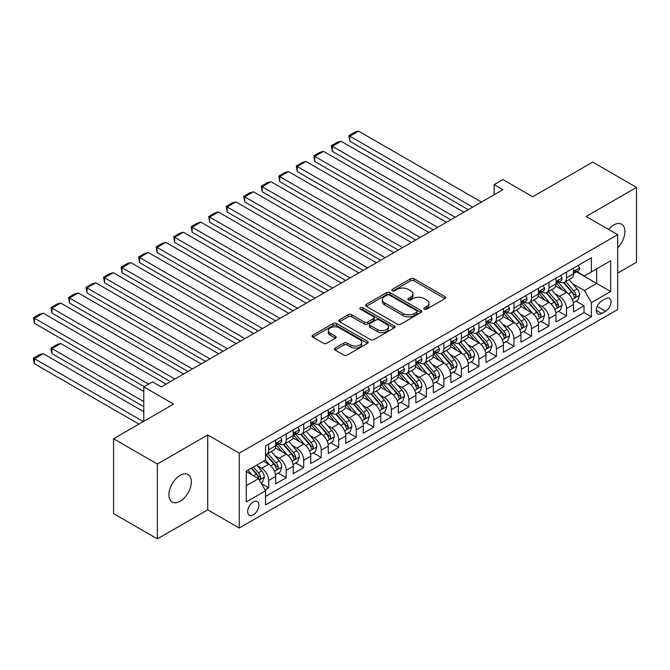 <?xml version="1.0" encoding="UTF-8"?>
<svg xmlns="http://www.w3.org/2000/svg" width="670" height="670" viewBox="0 0 670 670"><rect width="100%" height="100%" fill="white"/><g stroke="black" fill="none" stroke-linecap="round" stroke-linejoin="round"><path stroke-width="1" d="M424.311 309.163A1.7 0.98 0 0 0 426.715 309.163L444.989 298.611A2.429 1.407 0 0 0 445.701 297.622A2.429 1.407 0 0 0 444.989 296.626L414.035 278.753A2.429 1.407 0 0 0 410.593 278.753L392.327 289.306A1.7 0.98 0 0 0 391.824 290.001A1.7 0.98 0 0 0 392.327 290.696A1.7 0.98 0 0 0 394.731 290.696L397.092 289.331A7.78 4.489 0 0 1 408.097 289.331L410.677 290.822A7.78 4.489 0 0 1 412.963 293.996A7.78 4.489 0 0 1 410.677 297.17L408.315 298.535A1.7 0.98 0 0 0 407.821 299.23A1.7 0.98 0 0 0 408.315 299.925A1.7 0.98 0 0 0 410.727 299.925L413.089 298.56A7.78 4.489 0 0 1 424.093 298.56L426.673 300.051A7.78 4.489 0 0 1 428.951 303.225A7.78 4.489 0 0 1 426.673 306.408L424.311 307.773A1.7 0.98 0 0 0 423.809 308.468A1.7 0.98 0 0 0 424.311 309.163L424.311 307.773M180.13 501.252A15.854 9.154 120 0 0 190.489 487.283A15.854 9.154 120 0 0 188.061 474.578A15.854 9.154 120 0 0 180.13 475.365A15.854 9.154 120 0 0 169.778 489.334A15.854 9.154 120 0 0 172.207 502.039A15.854 9.154 120 0 0 180.13 501.252M617.665 247.825A15.854 9.154 120 0 0 621.651 224.249A15.854 9.154 120 0 0 613.728 225.028A15.854 9.154 120 0 0 608.578 229.441M253.277 514.861A7.931 4.581 120 0 0 258.453 507.877A7.931 4.581 120 0 0 257.238 501.52A7.931 4.581 120 0 0 253.277 501.914A7.931 4.581 120 0 0 248.093 508.899A7.931 4.581 120 0 0 249.307 515.255A7.931 4.581 120 0 0 253.277 514.861M335.101 348.057A2.429 1.407 0 0 0 334.389 349.045A2.429 1.407 0 0 0 335.101 350.041L343.785 355.05A2.429 1.407 0 0 0 347.228 355.05L367.52 343.341A2.429 1.407 0 0 0 368.232 342.345A2.429 1.407 0 0 0 367.52 341.357L336.566 323.484A2.429 1.407 0 0 0 333.124 323.484L312.831 335.201A2.429 1.407 0 0 0 312.12 336.189A2.429 1.407 0 0 0 312.831 337.186L323.325 343.241A2.429 1.407 0 0 0 326.767 343.241L335.444 338.224A2.429 1.407 0 0 0 336.164 337.236A2.429 1.407 0 0 0 335.444 336.24L330.243 333.233A6.507 3.752 0 0 1 328.342 330.578A6.507 3.752 0 0 1 332.353 327.111A6.507 3.752 0 0 1 339.447 327.923L359.824 339.69A6.507 3.752 0 0 1 361.725 342.345A6.507 3.752 0 0 1 357.713 345.812A6.507 3.752 0 0 1 350.619 345L347.228 343.04A2.429 1.407 0 0 0 343.785 343.04L335.101 348.057L335.101 350.041M617.665 273.125L636.5 262.255L636.5 187.407L592.699 162.115L532.7 196.762L502.919 179.568L494.159 184.627L502.919 189.677L161.303 386.908L152.542 381.858L143.782 386.908L143.782 421.304M157.358 464.034L157.358 538.881L207.725 509.803L207.725 434.956L157.358 464.034L113.565 438.75L173.564 404.102L143.782 386.908M207.725 434.956L239.257 453.163L617.665 234.693L617.665 309.54L239.257 528.01L239.257 453.163M636.5 187.407L586.133 216.485L617.665 234.693M397.268 324.18A2.429 1.407 0 0 0 400.71 324.18L420.995 312.463A2.429 1.407 0 0 0 421.706 311.466A2.429 1.407 0 0 0 420.995 310.478L390.049 292.606A2.429 1.407 0 0 0 386.607 292.606L366.314 304.322A2.429 1.407 0 0 0 365.602 305.311A2.429 1.407 0 0 0 366.314 306.307L397.268 324.18M361.063 309.532A1.7 0.98 0 0 1 362.788 309.766L362.788 307.748L394.262 325.913A2.429 1.407 0 0 1 394.973 326.91A2.429 1.407 0 0 1 394.262 327.898L373.969 339.615A2.429 1.407 0 0 1 370.527 339.615L339.573 321.742L339.573 319.757A2.429 1.407 0 0 0 338.861 320.754A2.429 1.407 0 0 0 339.573 321.742M339.573 319.757L348.258 314.749A2.429 1.407 0 0 1 351.7 314.749L364.254 321.994A2.429 1.407 0 0 0 367.688 321.994L373.45 318.669A2.429 1.407 0 0 0 374.161 317.672A2.429 1.407 0 0 0 373.45 316.684L360.385 309.138A1.7 0.98 0 0 1 359.882 308.443A1.7 0.98 0 0 1 360.937 307.53A1.7 0.98 0 0 1 362.788 307.748M157.358 538.881L113.565 513.597L113.565 438.75M265.052 489.954L268.695 487.852L261.417 483.656M257.288 465.792L261.685 468.33A9.908 5.72 60 0 1 268.695 480.474L275.697 476.429L275.697 483.807L286.207 477.744L278.243 473.137M274.8 455.684L279.206 458.221A9.908 5.72 60 0 1 286.207 470.357L293.217 466.312L293.217 473.698L303.728 467.627L295.755 463.02M292.321 445.567L296.718 448.104A9.908 5.72 60 0 1 303.728 460.24L310.738 456.195L310.738 463.581L321.248 457.51L313.275 452.912M309.841 435.45L314.238 437.987A9.908 5.72 60 0 1 321.248 450.131L328.258 446.086L328.258 453.464L338.769 447.401L330.796 442.795M327.362 425.333L331.759 427.879A9.908 5.72 60 0 1 338.769 440.014L345.77 435.969L345.77 443.347L356.289 437.284L348.316 432.678M344.882 415.224L349.279 417.762A9.908 5.72 60 0 1 356.289 429.897L363.291 425.852L363.291 433.239L373.801 427.167L365.837 422.569M362.395 405.107L366.8 407.645A9.908 5.72 60 0 1 373.801 419.788L380.811 415.735L380.811 423.122L391.322 417.05L383.349 412.452M379.915 394.99L384.312 397.536A9.908 5.72 60 0 1 391.322 409.672L398.332 405.626L398.332 413.005L408.842 406.941L400.869 402.335M397.436 384.882L401.833 387.419A9.908 5.72 60 0 1 408.842 399.555L415.852 395.509L415.852 402.896L426.363 396.824L418.39 392.226M414.956 374.764L419.353 377.302A9.908 5.72 60 0 1 426.363 389.438L433.364 385.392L433.364 392.779L443.883 386.707L435.91 382.109M432.477 364.647L436.873 367.185A9.908 5.72 60 0 1 443.883 379.329L450.885 375.284L450.885 382.662L461.395 376.599L453.431 371.992M449.989 354.539L454.394 357.077A9.908 5.72 60 0 1 461.395 369.212L468.405 365.167L468.405 372.553L478.916 366.482L470.943 361.875M467.509 344.422L471.906 346.959A9.908 5.72 60 0 1 478.916 359.095L485.926 355.05L485.926 362.437L496.437 356.365L488.464 351.767M485.03 334.305L489.427 336.842A9.908 5.72 60 0 1 496.437 348.986L503.446 344.941L503.446 352.32L513.957 346.256L505.984 341.65M502.55 324.188L506.947 326.734A9.908 5.72 60 0 1 513.957 338.869L520.967 334.824L520.967 342.211L531.478 336.139L523.505 331.533M520.071 314.079L524.468 316.617A9.908 5.72 60 0 1 531.478 328.752L538.479 324.707L538.479 332.094L548.99 326.022L541.025 321.424M537.591 303.962L541.988 306.5A9.908 5.72 60 0 1 548.99 318.644L556 314.59L556 321.977L566.51 315.913L566.51 308.527A9.908 5.72 -120 0 0 559.509 296.391L555.103 293.845M558.537 311.307L566.51 315.913M275.697 476.429A9.908 5.72 -120 0 0 268.695 464.285L263.436 461.253M293.217 466.312A9.908 5.72 -120 0 0 286.207 454.176L275.378 447.92M310.738 456.195A9.908 5.72 -120 0 0 303.728 444.059L292.891 437.803M328.258 446.086A9.908 5.72 -120 0 0 321.248 433.942L310.411 427.686M345.77 435.969A9.908 5.72 -120 0 0 338.769 423.834L327.932 417.578M363.291 425.852A9.908 5.72 -120 0 0 356.289 413.717L345.452 407.46M380.811 415.735A9.908 5.72 -120 0 0 373.801 403.6L362.972 397.344M398.332 405.626A9.908 5.72 -120 0 0 391.322 393.483L380.493 387.235M415.852 395.509A9.908 5.72 -120 0 0 408.842 383.374L398.005 377.118M433.364 385.392A9.908 5.72 -120 0 0 426.363 373.257L415.526 367.001M450.885 375.284A9.908 5.72 -120 0 0 443.883 363.14L433.046 356.892M468.405 365.167A9.908 5.72 -120 0 0 461.395 353.031L450.567 346.775M485.926 355.05A9.908 5.72 -120 0 0 478.916 342.914L468.087 336.658M503.446 344.941A9.908 5.72 -120 0 0 496.437 332.797L485.599 326.541M520.967 334.824A9.908 5.72 -120 0 0 513.957 322.689L503.12 316.433M538.479 324.707A9.908 5.72 -120 0 0 531.478 312.572L520.64 306.316M556 314.59A9.908 5.72 -120 0 0 548.99 302.455L538.161 296.199M605.58 298.711L601.727 300.939A7.68 4.43 120 0 0 596.71 307.706A7.68 4.43 120 0 0 597.883 313.861A7.68 4.43 120 0 0 601.727 313.485L605.58 311.257A7.68 4.43 120 0 0 610.596 304.49A7.68 4.43 120 0 0 609.415 298.334A7.68 4.43 120 0 0 605.58 298.711M246.267 485.733L258.528 478.648L265.538 490.792L265.538 504.945L591.392 316.818L591.392 302.656L584.382 290.52L572.624 283.737M265.538 490.792L246.267 501.914L246.267 471.169L265.538 460.039L265.538 445.877L591.392 257.749L591.392 271.911L610.663 260.789L610.663 291.534L591.392 302.656M279.114 443.599L279.206 443.657A9.908 5.72 60 0 0 284.155 444.143L291.165 440.098A9.908 5.72 -120 0 0 293.217 435.559L293.217 429.897M296.626 433.49L296.718 433.54A9.908 5.72 60 0 0 301.676 434.034L308.686 429.981A9.908 5.72 -120 0 0 310.738 425.45L310.738 419.78M314.146 423.373L314.238 423.423A9.908 5.72 60 0 0 319.196 423.917L326.206 419.872A9.908 5.72 -120 0 0 328.258 415.333L328.258 409.672M331.667 413.256L331.759 413.315A9.908 5.72 60 0 0 336.717 413.8L343.718 409.755A9.908 5.72 -120 0 0 345.77 405.216L345.77 399.555M349.187 403.147L349.279 403.198A9.908 5.72 60 0 0 354.229 403.683L361.239 399.638A9.908 5.72 -120 0 0 363.291 395.107L363.291 389.438M366.708 393.03L366.8 393.081A9.908 5.72 60 0 0 371.75 393.575L378.759 389.53A9.908 5.72 -120 0 0 380.811 384.99L380.811 379.329M384.22 382.913L384.312 382.964A9.908 5.72 60 0 0 389.27 383.458L396.28 379.413A9.908 5.72 -120 0 0 398.332 374.873L398.332 369.212M401.74 372.796L401.833 372.855A9.908 5.72 60 0 0 406.791 373.341L413.8 369.296A9.908 5.72 -120 0 0 415.852 364.765L415.852 359.095M419.261 362.688L419.353 362.738A9.908 5.72 60 0 0 424.311 363.232L431.312 359.187A9.908 5.72 -120 0 0 433.364 354.648L433.364 348.986M436.781 352.571L436.873 352.621A9.908 5.72 60 0 0 441.831 353.115L448.833 349.07A9.908 5.72 -120 0 0 450.885 344.531L450.885 338.869M454.302 342.454L454.394 342.512A9.908 5.72 60 0 0 459.344 342.998L466.354 338.953A9.908 5.72 -120 0 0 468.405 334.422L468.405 328.752M471.822 332.345L471.906 332.395A9.908 5.72 60 0 0 476.864 332.889L483.874 328.844A9.908 5.72 -120 0 0 485.926 324.305L485.926 318.635M489.334 322.228L489.427 322.278A9.908 5.72 60 0 0 494.385 322.772L501.394 318.727A9.908 5.72 -120 0 0 503.446 314.188L503.446 308.527M506.855 312.111L506.947 312.17A9.908 5.72 60 0 0 511.905 312.656L518.907 308.61A9.908 5.72 -120 0 0 520.967 304.071L520.967 298.41M524.375 302.003L524.468 302.053A9.908 5.72 60 0 0 529.426 302.547L536.427 298.493A9.908 5.72 -120 0 0 538.479 293.963L538.479 288.293M541.896 291.885L541.988 291.936A9.908 5.72 60 0 0 546.938 292.43L553.948 288.385A9.908 5.72 -120 0 0 556 283.846L556 278.184M265.538 496.453L584.031 312.572L584.031 305.796L573.52 311.86L573.52 304.481A9.908 5.72 -120 0 0 566.51 292.346L555.681 286.09M559.417 281.769L559.509 281.827A9.908 5.72 -120 0 0 564.458 282.313A9.908 5.72 -120 0 0 566.51 277.774L566.51 272.112M564.458 282.313L571.468 278.268A9.908 5.72 -120 0 0 573.52 273.728L573.52 268.067M268.695 444.059L268.695 449.721A9.908 5.72 60 0 1 266.635 454.26A9.908 5.72 60 0 1 265.538 454.662M266.635 454.26L273.645 450.215A9.908 5.72 -120 0 0 275.697 445.676L275.697 440.014M286.207 433.942L286.207 439.612A9.908 5.72 60 0 1 284.155 444.143M303.728 423.834L303.728 429.495A9.908 5.72 60 0 1 301.676 434.034M321.248 413.717L321.248 419.378A9.908 5.72 60 0 1 319.196 423.917M338.769 403.6L338.769 409.261A9.908 5.72 60 0 1 336.717 413.8M356.289 393.483L356.289 399.153A9.908 5.72 60 0 1 354.229 403.683M373.801 383.374L373.801 389.036A9.908 5.72 60 0 1 371.75 393.575M391.322 373.257L391.322 378.918A9.908 5.72 60 0 1 389.27 383.458M408.842 363.14L408.842 368.81A9.908 5.72 60 0 1 406.791 373.341M426.363 353.031L426.363 358.693A9.908 5.72 60 0 1 424.311 363.232M443.883 342.914L443.883 348.576A9.908 5.72 60 0 1 441.831 353.115M461.395 332.797L461.395 338.467A9.908 5.72 60 0 1 459.344 342.998M478.916 322.689L478.916 328.35A9.908 5.72 60 0 1 476.864 332.889M496.437 312.572L496.437 318.233A9.908 5.72 60 0 1 494.385 322.772M513.957 302.455L513.957 308.125A9.908 5.72 60 0 1 511.905 312.656M531.478 292.338L531.478 298.008A9.908 5.72 60 0 1 529.426 302.547M548.99 282.229L548.99 287.891A9.908 5.72 60 0 1 546.938 292.43M548.99 318.644L548.99 326.022M531.478 328.752L531.478 336.139M513.957 338.869L513.957 346.256M496.437 348.986L496.437 356.365M478.916 359.095L478.916 366.482M461.395 369.212L461.395 376.599M443.883 379.329L443.883 386.707M426.363 389.438L426.363 396.824M408.842 399.555L408.842 406.941M391.322 409.672L391.322 417.05M373.801 419.788L373.801 427.167M356.289 429.897L356.289 437.284M338.769 440.014L338.769 447.401M321.248 450.131L321.248 457.51M303.728 460.24L303.728 467.627M286.207 470.357L286.207 477.744M268.695 480.474L268.695 487.852M258.528 478.648L246.267 471.571M584.382 290.52L596.643 283.444L596.643 268.879L610.663 260.789M576.585 271.861L610.663 291.534M576.929 271.66L584.382 275.956L591.392 271.911M207.725 509.803L239.257 528.01M494.159 184.627L494.159 194.736M576.058 301.19L584.031 305.796M584.031 312.572L591.392 316.818M424.989 309.398L426.673 308.426A7.78 4.489 0 0 0 428.951 305.252L428.951 303.225M412.963 293.996L412.963 296.023A7.78 4.489 0 0 1 410.677 299.197L408.993 300.168M444.955 298.627L414.035 280.78A2.429 1.407 0 0 0 410.593 280.78L393.005 290.939M420.969 312.48L390.049 294.632A2.429 1.407 0 0 0 386.607 294.632L366.348 306.324M416.698 312.161A1.7 0.98 0 0 0 417.201 311.466A1.7 0.98 0 0 0 416.698 310.771L389.53 295.085A1.7 0.98 0 0 0 387.118 295.085L384.63 296.525A7.78 4.489 0 0 0 382.352 299.708A7.78 4.489 0 0 0 384.63 302.882L403.198 313.602A7.78 4.489 0 0 0 414.202 313.602L416.698 312.161L416.698 314.188A1.7 0.98 0 0 0 417.201 313.493L417.201 311.466M382.352 299.708L382.352 301.726A7.78 4.489 0 0 0 384.63 304.909L384.63 302.882M416.698 314.188L414.202 315.629A7.78 4.489 0 0 1 403.198 315.629L384.63 304.909M339.606 321.767L348.258 316.768L348.258 314.749M374.161 317.672L374.161 319.699A2.429 1.407 0 0 1 373.45 320.687L367.688 324.012A2.429 1.407 0 0 1 364.254 324.012L351.7 316.768A2.429 1.407 0 0 0 348.258 316.768M362.788 309.766L394.228 327.915M377.277 329.514A6.507 3.752 0 0 0 384.362 330.327A6.507 3.752 0 0 0 388.382 326.859A6.507 3.752 0 0 0 386.473 324.205L379.295 320.059A2.429 1.407 0 0 0 375.862 320.059L370.1 323.384A2.429 1.407 0 0 0 369.388 324.372A2.429 1.407 0 0 0 370.1 325.369L377.277 329.514L377.277 331.533A6.507 3.752 0 0 0 384.362 332.353A6.507 3.752 0 0 0 388.382 328.878L388.382 326.859M369.388 324.372L369.388 326.399A2.429 1.407 0 0 0 370.1 327.396L370.1 325.369M377.277 331.533L370.1 327.396M361.725 342.345L361.725 344.372A6.507 3.752 0 0 1 357.713 347.839A6.507 3.752 0 0 1 350.619 347.026L347.228 345.067A2.429 1.407 0 0 0 343.785 345.067L335.134 350.058M328.342 330.578L328.342 332.605A6.507 3.752 0 0 0 330.243 335.26L330.243 333.233M335.419 338.241L330.243 335.26M367.487 343.358L336.566 325.503A2.429 1.407 0 0 0 333.124 325.503L312.865 337.203M573.369 302.748L577.9 300.127L579.65 295.076A6.566 3.794 -120 0 0 577.096 288.912L569.09 279.641M567.482 292.983L558.336 282.388M349.807 181.687L433.281 229.885L314.766 161.462L313.803 155.85L319.933 152.308L323.526 151.345L314.766 156.403L314.766 161.462M562.281 289.901L556.971 283.753A15.728 9.087 -120 0 0 556.485 283.201M563.57 282.673L571.661 292.045A6.566 3.794 60 0 1 574.006 296.567L574.483 297.346L575.371 297.22L576.108 295.353A6.566 3.794 -120 0 0 573.763 290.83L565.765 281.559M564.039 282.514L572.741 292.589A3.342 1.935 60 0 1 573.587 293.896L576.108 295.353M472.702 207.131L349.807 136.178L349.807 141.236L468.322 209.66M578.16 265.387L579.65 267.966A6.566 3.794 60 0 1 578.294 270.873L574.961 272.791A6.566 3.794 -120 0 0 576.108 271.283L575.966 270.697M481.454 202.072L358.559 131.119L349.807 136.178L348.844 135.616L354.974 132.082L358.559 131.119M573.738 273.1L573.763 273.1A6.566 3.794 -120 0 0 574.961 272.791M575.262 270.789L576.108 271.283C575.689 270.295 574.994 270.697 574.006 272.497A6.566 3.794 60 0 1 573.52 273.427M349.807 141.236L348.844 135.616M555.857 312.856L560.38 310.243L562.13 305.185A6.566 3.794 -120 0 0 559.576 299.021L551.569 289.758M549.969 303.1L540.816 292.505M332.286 191.804L415.76 240.002L297.246 171.579L296.282 165.959L302.413 162.425L306.006 161.462L297.246 166.52L297.246 171.579M544.76 300.009L539.451 293.862A15.728 9.087 -120 0 0 538.965 293.318M546.05 292.782L554.14 302.162A6.566 3.794 60 0 1 556.485 306.684L556.963 307.463L557.85 307.337L558.587 305.47A6.566 3.794 -120 0 0 556.242 300.947L548.244 291.676M546.527 292.631L555.221 302.706A3.342 1.935 60 0 1 556.067 304.012L558.587 305.47M538.337 322.974L542.859 320.361L544.61 315.302A6.566 3.794 -120 0 0 542.055 309.138L534.049 299.867M532.449 313.208L523.303 302.622M314.766 201.921L398.24 250.111L279.725 181.687L278.762 176.076L284.892 172.533L288.485 171.579L279.725 176.629L279.725 181.687M527.24 310.126L521.93 303.979A15.728 9.087 -120 0 0 521.444 303.435M528.53 302.899L536.628 312.27A6.566 3.794 60 0 1 538.965 316.793L539.442 317.572L540.33 317.446L541.067 315.578A6.566 3.794 -120 0 0 538.73 311.056L530.724 301.793M529.007 302.748L537.708 312.815A3.342 1.935 60 0 1 538.546 314.13L541.067 315.578M520.816 333.091L525.339 330.478L527.097 325.419A6.566 3.794 -120 0 0 524.535 319.255L516.537 309.984M514.928 323.325L505.783 312.731M297.246 212.03L380.728 260.228L262.213 191.804L261.241 186.193L267.38 182.65L270.965 181.687L262.213 186.746L262.213 191.804M509.719 320.243L504.409 314.096A15.728 9.087 -120 0 0 503.924 313.543M511.009 313.016L519.108 322.387A6.566 3.794 60 0 1 521.444 326.91L521.922 327.689L522.809 327.563L523.546 325.695A6.566 3.794 -120 0 0 521.21 321.173L513.203 311.91M511.486 312.856L520.188 322.932A3.342 1.935 60 0 1 521.025 324.238L523.546 325.695M503.296 343.199L507.827 340.586L509.577 335.528A6.566 3.794 -120 0 0 507.014 329.364L499.016 320.101M497.408 333.442L488.262 322.848M279.725 222.147L363.207 270.345L244.692 201.921L243.729 196.302L249.86 192.767L253.453 191.804L244.692 196.863L244.692 201.921M492.207 330.36L486.897 324.213A15.728 9.087 -120 0 0 486.403 323.66M493.489 323.124L501.587 332.504A6.566 3.794 60 0 1 503.932 337.027L504.409 337.806L505.289 337.68L506.034 335.812A6.566 3.794 -120 0 0 503.689 331.29L495.683 322.019M493.966 322.974L502.668 333.049A3.342 1.935 60 0 1 503.513 334.355L506.034 335.812M455.181 217.239L332.286 146.286L332.286 151.345L450.801 219.768M560.639 275.504L562.13 278.084A6.566 3.794 60 0 1 560.773 280.981L557.44 282.908A6.566 3.794 -120 0 0 558.587 281.392L558.445 280.814M463.942 212.189L341.047 141.236L332.286 146.286L331.323 145.733L337.454 142.191L341.047 141.236M556.217 283.217L556.242 283.217A6.566 3.794 -120 0 0 557.44 282.908M557.742 280.906L558.587 281.392C558.177 280.403 557.474 280.814 556.485 282.606A6.566 3.794 60 0 1 556 283.544M332.286 151.345L331.323 145.733M437.661 227.356L313.803 155.85M543.127 285.613L544.61 288.192A6.566 3.794 60 0 1 543.253 291.098L539.928 293.024A6.566 3.794 -120 0 0 541.067 291.509L540.933 290.931M446.421 222.298L323.526 151.345M538.705 293.326L538.73 293.326A6.566 3.794 -120 0 0 539.928 293.024M540.221 291.023L541.067 291.509C540.656 290.52 539.953 290.922 538.965 292.723A6.566 3.794 60 0 1 538.479 293.661M420.14 237.473L296.282 165.959M525.607 295.73L527.097 298.309A6.566 3.794 60 0 1 525.732 301.215L522.407 303.133A6.566 3.794 -120 0 0 523.546 301.626L523.412 301.039M428.901 232.415L306.006 161.462M521.185 303.443L521.21 303.443A6.566 3.794 -120 0 0 522.407 303.133M522.701 301.132L523.546 301.626C523.136 300.637 522.433 301.039 521.444 302.84A6.566 3.794 60 0 1 520.967 303.77M402.62 247.582L278.762 176.076M508.086 305.847L509.577 308.426A6.566 3.794 60 0 1 508.212 311.332L504.887 313.25A6.566 3.794 -120 0 0 506.034 311.734L505.892 311.156M411.38 242.532L288.485 171.579M503.664 313.56L503.689 313.56A6.566 3.794 -120 0 0 504.887 313.25M505.18 311.248L506.034 311.734C505.616 310.746 504.92 311.156 503.932 312.949A6.566 3.794 60 0 1 503.446 313.887M485.775 353.316L490.306 350.703L492.056 345.645A6.566 3.794 -120 0 0 489.502 339.481L481.495 330.209M479.887 343.559L470.742 332.965M262.213 232.264L345.687 280.454L227.172 212.03L226.209 206.419L232.339 202.876L235.932 201.921L227.172 206.98L227.172 212.03M474.687 340.469L469.377 334.322A15.728 9.087 -120 0 0 468.891 333.777M475.976 333.241L484.067 342.613A6.566 3.794 60 0 1 486.412 347.135L486.889 347.914L487.777 347.789L488.514 345.921A6.566 3.794 -120 0 0 486.169 341.399L478.162 332.136M476.445 333.091L485.147 343.157A3.342 1.935 60 0 1 485.993 344.472L488.514 345.921M385.108 257.699L261.241 186.193M490.566 315.955L492.056 318.535A6.566 3.794 60 0 1 490.7 321.441L487.366 323.367A6.566 3.794 -120 0 0 488.514 321.851L488.371 321.273M393.859 252.64L270.965 181.687M486.144 323.669L486.169 323.669A6.566 3.794 -120 0 0 487.366 323.367M487.668 321.366L488.514 321.851C488.095 320.863 487.4 321.265 486.412 323.066A6.566 3.794 60 0 1 485.926 324.004M468.263 363.433L472.786 360.82L474.536 355.762A6.566 3.794 -120 0 0 471.981 349.598L463.975 340.327M462.375 353.668L453.221 343.082M244.692 242.381L328.166 290.571L209.651 222.147L208.688 216.536L214.819 212.993L218.412 212.03L209.651 217.088L209.651 222.147M457.166 350.586L451.856 344.439A15.728 9.087 -120 0 0 451.371 343.894M458.456 343.358L466.546 352.73A6.566 3.794 60 0 1 468.891 357.252L469.369 358.031L470.256 357.906L470.993 356.038A6.566 3.794 -120 0 0 468.648 351.516L460.65 342.253M458.933 343.208L467.627 353.274A3.342 1.935 60 0 1 468.472 354.581L470.993 356.038M367.587 267.816L243.729 196.302M473.045 326.072L474.536 328.652A6.566 3.794 60 0 1 473.179 331.558L469.846 333.476A6.566 3.794 -120 0 0 470.993 331.968L470.851 331.382M376.347 262.757L253.453 191.804M468.623 333.786L468.648 333.786A6.566 3.794 -120 0 0 469.846 333.476M470.147 331.474L470.993 331.968C470.583 330.98 469.879 331.382 468.891 333.183A6.566 3.794 60 0 1 468.405 334.112M450.743 373.542L455.265 370.929L457.015 365.87A6.566 3.794 -120 0 0 454.461 359.706L446.455 350.444M444.855 363.785L435.701 353.191M227.172 252.49L310.646 300.688L192.131 232.264L191.168 226.653L197.298 223.11L200.891 222.147L192.131 227.205L192.131 232.264M439.646 360.703L434.336 354.556A15.728 9.087 -120 0 0 433.85 354.003M440.935 353.475L449.034 362.847A6.566 3.794 60 0 1 451.371 367.369L451.848 368.148L452.736 368.023L453.473 366.155A6.566 3.794 -120 0 0 451.136 361.632L443.13 352.361M441.413 353.316L450.106 363.391A3.342 1.935 60 0 1 450.952 364.698L453.473 366.155M350.067 277.933L226.209 206.419M455.533 336.189L457.015 338.769A6.566 3.794 60 0 1 455.659 341.675L452.334 343.593A6.566 3.794 -120 0 0 453.473 342.085L453.339 341.499M358.827 272.874L235.932 201.921M451.103 343.903L451.136 343.903A6.566 3.794 -120 0 0 452.334 343.593M452.627 341.591L453.473 342.085C453.062 341.089 452.359 341.499 451.371 343.291A6.566 3.794 60 0 1 450.885 344.229M433.222 383.659L437.744 381.046L439.503 375.987A6.566 3.794 -120 0 0 436.941 369.823L428.942 360.56M427.334 373.902L418.189 363.308M209.651 262.606L293.125 310.805L174.619 242.381L173.647 236.761L179.786 233.227L183.371 232.264L174.619 237.322L174.619 242.381M422.125 370.812L416.815 364.664A15.728 9.087 -120 0 0 416.33 364.12M423.415 363.584L431.514 372.956A6.566 3.794 60 0 1 433.85 377.478L434.328 378.257L435.215 378.14L435.952 376.272A6.566 3.794 -120 0 0 433.616 371.75L425.609 362.478M423.892 363.433L432.594 373.508A3.342 1.935 60 0 1 433.431 374.815L435.952 376.272M332.546 288.041L208.688 216.536M438.012 346.306L439.503 348.877A6.566 3.794 60 0 1 438.138 351.784L434.813 353.71A6.566 3.794 -120 0 0 435.952 352.194L435.818 351.616M341.306 282.983L218.412 212.03M433.591 354.02L433.616 354.02A6.566 3.794 -120 0 0 434.813 353.71M435.106 351.708L435.952 352.194C435.542 351.206 434.838 351.608 433.85 353.408A6.566 3.794 60 0 1 433.364 354.346M415.702 393.776L420.232 391.163L421.983 386.104A6.566 3.794 -120 0 0 419.42 379.94L411.422 370.669M409.814 384.01L400.668 373.425M192.131 272.724L275.613 320.913L157.098 252.49L156.135 246.878L162.266 243.336L165.858 242.372L157.098 247.431L157.098 252.49M404.613 380.928L399.303 374.781A15.728 9.087 -120 0 0 398.809 374.237M405.894 373.701L413.993 383.072A6.566 3.794 60 0 1 416.33 387.595L416.815 388.374L417.695 388.248L418.44 386.381A6.566 3.794 -120 0 0 416.095 381.858L408.089 372.595M406.372 373.55L415.073 383.617A3.342 1.935 60 0 1 415.919 384.923L418.44 386.381M315.026 298.158L191.168 226.653M420.492 356.415L421.983 358.994A6.566 3.794 60 0 1 420.618 361.901L417.293 363.818A6.566 3.794 -120 0 0 418.44 362.311L418.298 361.725M323.786 293.1L200.891 222.147M416.07 364.128L416.095 364.128A6.566 3.794 -120 0 0 417.293 363.818M417.586 361.817L418.44 362.311C418.021 361.323 417.326 361.725 416.33 363.525A6.566 3.794 60 0 1 415.852 364.455M398.181 403.893L402.712 401.271L404.462 396.221A6.566 3.794 -120 0 0 401.908 390.049L393.901 380.786M392.293 394.128L383.148 383.533M174.619 282.832L258.092 331.03L139.578 262.606L138.615 256.995L144.745 253.453L148.338 252.49L139.578 257.548L139.578 262.606M387.092 391.046L381.783 384.898A15.728 9.087 -120 0 0 381.297 384.346M388.374 383.818L396.472 393.19A6.566 3.794 60 0 1 398.817 397.712L399.295 398.491L400.183 398.365L400.92 396.498A6.566 3.794 -120 0 0 398.575 391.975L390.568 382.704M388.851 383.659L397.553 393.734A3.342 1.935 60 0 1 398.399 395.04L400.92 396.498M297.514 308.275L173.647 236.761M402.972 366.532L404.462 369.111A6.566 3.794 60 0 1 403.106 372.017L399.772 373.935A6.566 3.794 -120 0 0 400.92 372.428L400.777 371.842M306.265 303.217L183.371 232.264M398.55 374.245L398.575 374.245A6.566 3.794 -120 0 0 399.772 373.935M400.065 371.934L400.92 372.428C400.501 371.44 399.806 371.842 398.817 373.642A6.566 3.794 60 0 1 398.332 374.572M380.661 414.001L385.191 411.388L386.942 406.33A6.566 3.794 -120 0 0 384.387 400.166L376.381 390.903M374.781 404.245L365.627 393.65M157.098 292.949L240.572 341.147L122.057 272.724L121.094 267.104L127.225 263.57L130.817 262.606L122.057 267.665L122.057 272.724M369.572 401.154L364.262 395.007A15.728 9.087 -120 0 0 363.776 394.463M370.862 393.927L378.952 403.307A6.566 3.794 60 0 1 381.297 407.829L381.774 408.608L382.662 408.482L383.399 406.615A6.566 3.794 -120 0 0 381.054 402.092L373.056 392.821M371.339 393.776L380.032 403.851A3.342 1.935 60 0 1 380.878 405.157L383.399 406.615M279.993 318.384L156.135 246.878M385.451 376.649L386.942 379.228A6.566 3.794 60 0 1 385.585 382.126L382.252 384.052A6.566 3.794 -120 0 0 383.399 382.536L383.257 381.959M288.753 313.326L165.858 242.372M381.029 384.362L381.054 384.362A6.566 3.794 -120 0 0 382.252 384.052M382.553 382.051L383.399 382.536C382.989 381.548 382.285 381.959 381.297 383.751A6.566 3.794 60 0 1 380.811 384.689M363.148 424.118L367.671 421.505L369.421 416.447A6.566 3.794 -120 0 0 366.867 410.283L358.86 401.012M357.261 414.353L348.107 403.767M139.578 303.066L223.051 351.256L104.537 282.832L103.574 277.221L109.704 273.678L113.297 272.724L104.537 277.774L104.537 282.832M352.052 411.271L346.742 405.124A15.728 9.087 -120 0 0 346.256 404.579M353.341 404.043L361.44 413.415A6.566 3.794 60 0 1 363.776 417.938L364.254 418.716L365.142 418.591L365.879 416.723A6.566 3.794 -120 0 0 363.542 412.201L355.536 402.938M353.819 403.893L362.512 413.959A3.342 1.935 60 0 1 363.358 415.274L365.879 416.723M262.472 328.501L138.615 256.995M367.939 386.757L369.421 389.337A6.566 3.794 60 0 1 368.065 392.243L364.74 394.169A6.566 3.794 -120 0 0 365.879 392.654L365.745 392.067M271.233 323.442L148.338 252.49M363.509 394.471L363.542 394.471A6.566 3.794 -120 0 0 364.74 394.169M365.033 392.168L365.879 392.654C365.468 391.665 364.765 392.067 363.776 393.868A6.566 3.794 60 0 1 363.291 394.798M345.628 434.235L350.15 431.622L351.901 426.564A6.566 3.794 -120 0 0 349.346 420.4L341.34 411.129M339.74 424.47L330.595 413.876M122.057 313.175L205.531 361.373L87.016 292.949L86.053 287.338L92.192 283.795L95.776 282.832L87.016 287.891L87.016 292.949M334.531 421.388L329.221 415.241A15.728 9.087 -120 0 0 328.736 414.688M335.821 414.161L343.919 423.532A6.566 3.794 60 0 1 346.256 428.055L346.733 428.833L347.621 428.708L348.358 426.84A6.566 3.794 -120 0 0 346.022 422.318L338.015 413.047M336.298 414.001L345 424.077A3.342 1.935 60 0 1 345.837 425.383L348.358 426.84M244.952 338.618L121.094 267.104M350.418 396.875L351.901 399.454A6.566 3.794 60 0 1 350.544 402.36L347.219 404.278A6.566 3.794 -120 0 0 348.358 402.771L348.224 402.184M253.712 333.56L130.817 262.606M345.996 404.588L346.022 404.588A6.566 3.794 -120 0 0 347.219 404.278M347.512 402.276L348.358 402.771C347.948 401.782 347.244 402.184 346.256 403.985A6.566 3.794 60 0 1 345.77 404.915M328.107 444.344L332.638 441.731L334.389 436.673A6.566 3.794 -120 0 0 331.826 430.508L323.828 421.246M322.22 434.587L313.074 423.993M104.537 323.292L188.019 371.49L69.504 303.066L68.541 297.447L74.671 293.912L78.264 292.949L69.504 298.008L69.504 303.066M317.019 431.497L311.709 425.35A15.728 9.087 -120 0 0 311.215 424.805M318.3 424.269L326.399 433.649A6.566 3.794 60 0 1 328.736 438.172L329.213 438.951L330.101 438.825L330.838 436.957A6.566 3.794 -120 0 0 328.501 432.435L320.495 423.164M318.778 424.118L327.479 434.194A3.342 1.935 60 0 1 328.317 435.5L330.838 436.957M227.431 348.727L103.574 277.221M332.898 406.991L334.389 409.571A6.566 3.794 60 0 1 333.024 412.469L329.699 414.395A6.566 3.794 -120 0 0 330.838 412.879L330.704 412.301M236.192 343.677L113.297 272.724M328.476 414.705L328.501 414.705A6.566 3.794 -120 0 0 329.699 414.395M329.992 412.393L330.838 412.879C330.427 411.891 329.732 412.301 328.736 414.094A6.566 3.794 60 0 1 328.258 415.031M310.587 454.461L315.118 451.848L316.868 446.79A6.566 3.794 -120 0 0 314.314 440.625L306.307 431.354M304.699 444.696L295.554 434.11M87.016 333.409L170.498 381.599L51.984 313.175L51.021 307.564L57.151 304.021L60.744 303.066L51.984 308.125L51.984 313.175M299.498 441.614L294.189 435.467A15.728 9.087 -120 0 0 293.703 434.922M300.78 434.386L308.878 443.758A6.566 3.794 60 0 1 311.223 448.28L311.701 449.059L312.589 448.933L313.326 447.066A6.566 3.794 -120 0 0 310.981 442.543L302.974 433.281M301.257 434.235L309.959 444.302A3.342 1.935 60 0 1 310.805 445.617L313.326 447.066M209.911 358.844L86.053 287.338M315.377 417.1L316.868 419.68A6.566 3.794 60 0 1 315.511 422.586L312.178 424.512A6.566 3.794 -120 0 0 313.326 422.996L313.183 422.418M218.671 353.785L95.776 282.832M310.955 424.814L310.981 424.814A6.566 3.794 -120 0 0 312.178 424.512M312.471 422.51L313.326 422.996C312.907 422.008 312.212 422.41 311.223 424.21A6.566 3.794 60 0 1 310.738 425.149M293.066 464.578L297.597 461.965L299.348 456.906A6.566 3.794 -120 0 0 296.793 450.743L288.787 441.471M287.187 454.813L278.033 444.218M69.504 343.526L144.218 386.657L34.463 323.292L33.5 317.68L39.63 314.138L43.223 313.175L34.463 318.233L34.463 323.292M281.978 451.731L276.668 445.583A15.728 9.087 -120 0 0 276.182 445.031M283.268 444.503L291.358 453.875A6.566 3.794 60 0 1 293.703 458.397L294.18 459.176L295.068 459.05L295.805 457.183A6.566 3.794 -120 0 0 293.46 452.66L285.462 443.398M283.737 444.344L292.438 454.419A3.342 1.935 60 0 1 293.284 455.726L295.805 457.183M192.399 368.961L68.541 297.447M297.857 427.217L299.348 429.797A6.566 3.794 60 0 1 297.991 432.703L294.658 434.621A6.566 3.794 -120 0 0 295.805 433.113L295.663 432.527M201.159 363.902L78.264 292.949M293.435 434.931L293.46 434.931A6.566 3.794 -120 0 0 294.658 434.621M294.959 432.619L295.805 433.113C295.395 432.125 294.691 432.527 293.703 434.328A6.566 3.794 60 0 1 293.217 435.257M275.554 474.687L280.077 472.074L281.827 467.015A6.566 3.794 -120 0 0 279.273 460.851L271.266 451.588M143.782 401.581L51.984 348.576L60.744 343.517L143.782 391.464M269.667 464.93L265.471 460.072M51.984 353.634L51.021 350.041L51.021 348.023L51.984 348.576L51.984 353.634L143.782 406.64M264.457 461.848L263.779 461.052M265.747 454.612L273.846 463.992A6.566 3.794 60 0 1 276.182 468.514L276.66 469.293L277.548 469.168L278.284 467.3A6.566 3.794 -120 0 0 275.948 462.777L267.941 453.506M266.224 454.461L274.918 464.536A3.342 1.935 60 0 1 275.764 465.843L278.284 467.3M51.021 348.023L57.151 344.481L60.744 343.517M174.878 379.069L51.021 307.564M280.345 437.334L281.827 439.914A6.566 3.794 60 0 1 280.47 442.82L277.146 444.738A6.566 3.794 -120 0 0 278.284 443.222L278.151 442.644M183.639 374.019L60.744 303.066M275.914 445.048L275.948 445.048A6.566 3.794 -120 0 0 277.146 444.738M277.439 442.736L278.284 443.222C277.874 442.233 277.171 442.644 276.182 444.436A6.566 3.794 60 0 1 275.697 445.374M261.074 483.053L262.556 482.191L264.307 477.132A6.566 3.794 -120 0 0 261.752 470.968L256.71 465.131M143.346 421.556L34.463 358.693L43.223 353.634L143.782 411.69M252.012 474.888L247.959 470.189M34.463 363.751L33.5 360.159L33.5 358.14L34.463 358.693L34.463 363.751L138.966 424.085M246.937 471.956L246.267 471.178M251.284 468.271L256.325 474.1A6.566 3.794 60 0 1 258.662 478.623L259.139 479.402L260.027 479.276L260.764 477.417A6.566 3.794 -120 0 0 258.427 472.886L253.386 467.057M251.685 468.037L257.406 474.653A3.342 1.935 60 0 1 258.243 475.96L260.764 477.417M33.5 358.14L39.63 354.597L43.223 353.634M148.598 384.128L33.5 317.68M166.118 384.128L43.223 313.175M261.685 468.33L268.695 464.285M279.206 458.221L286.207 454.176M296.718 448.104L303.728 444.059M314.238 437.987L321.248 433.942M331.759 427.879L338.769 423.834M349.279 417.762L356.289 413.717M366.8 407.645L373.801 403.6M384.312 397.536L391.322 393.483M401.833 387.419L408.842 383.374M419.353 377.302L426.363 373.257M436.873 367.185L443.883 363.14M454.394 357.077L461.395 353.031M471.906 346.959L478.916 342.914M489.427 336.842L496.437 332.797M506.947 326.734L513.957 322.689M524.468 316.617L531.478 312.572M541.988 306.5L548.99 302.455M559.509 296.391L566.51 292.346M566.51 277.774L573.52 273.728M268.695 449.721L275.697 445.676M286.207 439.612L293.217 435.559M303.728 429.495L310.738 425.45M321.248 419.378L328.258 415.333M338.769 409.261L345.77 405.216M356.289 399.153L363.291 395.107M373.801 389.036L380.811 384.99M391.322 378.918L398.332 374.873M408.842 368.81L415.852 364.765M426.363 358.693L433.364 354.648M443.883 348.576L450.885 344.531M461.395 338.467L468.405 334.422M478.916 328.35L485.926 324.305M496.437 318.233L503.446 314.188M513.957 308.125L520.967 304.071M531.478 298.008L538.479 293.963M548.99 287.891L556 283.846M566.51 308.527L573.52 304.481M597.179 306.408L605.58 311.257M596.292 310.344L601.727 313.485M426.673 308.426L426.673 306.408M408.315 299.925L408.315 298.535M410.677 299.197L410.677 297.17M392.327 290.696L392.327 289.306M410.593 280.78L410.593 278.753M414.035 280.78L414.035 278.753M444.989 298.611L444.989 296.626M366.314 306.307L366.314 304.322M386.607 294.632L386.607 292.606M390.049 294.632L390.049 292.606M420.995 312.463L420.995 310.478M403.198 315.629L403.198 313.602M414.202 315.629L414.202 313.602M351.7 316.768L351.7 314.749M364.254 324.012L364.254 321.994M367.688 324.012L367.688 321.994M373.45 320.687L373.45 318.669M394.262 327.898L394.262 325.913M343.785 345.067L343.785 343.04M347.228 345.067L347.228 343.04M350.619 347.026L350.619 345M335.444 338.224L335.444 336.24M312.831 337.186L312.831 335.201M333.124 325.503L333.124 323.484M336.566 325.503L336.566 323.484M367.52 343.341L367.52 341.357M572.373 299.381L579.609 295.202M573.763 290.83L577.096 288.912M568.529 293.854L571.661 292.045M579.609 267.891L573.52 271.409M554.852 309.49L562.088 305.311M556.242 300.947L559.576 299.021M551.016 303.962L554.14 302.162M537.332 319.607L544.568 315.428M538.73 311.056L542.055 309.138M533.496 314.079L536.628 312.27M519.811 329.724L527.047 325.545M521.21 321.173L524.535 319.255M515.975 324.196L519.108 322.387M502.299 339.832L509.535 335.662M503.689 331.29L507.014 329.364M498.455 334.313L501.587 332.504M562.088 278.008L556 281.517M544.568 288.117L538.479 291.634M527.047 298.234L520.967 301.751M509.535 308.351L503.446 311.86M484.779 349.949L492.015 345.77M486.169 341.399L489.502 339.481M480.934 344.422L484.067 342.613M492.015 318.459L485.926 321.977M467.258 360.066L474.494 355.887M468.648 351.516L471.981 349.598M463.422 354.539L466.546 352.73M474.494 328.576L468.405 332.094M449.738 370.175L456.974 366.004M451.136 361.632L454.461 359.706M445.902 364.656L449.034 362.847M456.974 338.693L450.885 342.203M432.217 380.292L439.453 376.113M433.616 371.75L436.941 369.823M428.381 374.764L431.514 372.956M439.453 348.802L433.364 352.32M414.705 390.409L421.941 386.23M416.095 381.858L419.42 379.94M410.861 384.882L413.993 383.072M421.941 358.919L415.852 362.437M397.184 400.526L404.42 396.347M398.575 391.975L401.908 390.049M393.34 394.998L396.472 393.19M404.42 369.036L398.332 372.553M379.664 410.635L386.9 406.456M381.054 402.092L384.387 400.166M375.82 405.107L378.952 403.307M386.9 379.153L380.811 382.662M362.143 420.752L369.379 416.572M363.542 412.201L366.867 410.283M358.308 415.224L361.44 413.415M369.379 389.262L363.291 392.779M344.623 430.869L351.859 426.69M346.022 422.318L349.346 420.4M340.787 425.341L343.919 423.532M351.859 399.379L345.77 402.896M327.111 440.977L334.347 436.798M328.501 432.435L331.826 430.508M323.267 435.45L326.399 433.649M334.347 409.496L328.258 413.005M309.59 451.094L316.826 446.915M310.981 442.543L314.314 440.625M305.746 445.567L308.878 443.758M316.826 419.604L310.738 423.122M292.07 461.211L299.306 457.032M293.46 452.66L296.793 450.743M288.226 455.684L291.358 453.875M299.306 429.721L293.217 433.239M274.549 471.32L281.785 467.149M275.948 462.777L279.273 460.851M270.714 465.801L273.846 463.992M281.785 439.838L275.697 443.347M259.365 480.089L264.265 477.258M258.427 472.886L261.752 470.968M253.486 475.742L256.325 474.1"/></g></svg>

